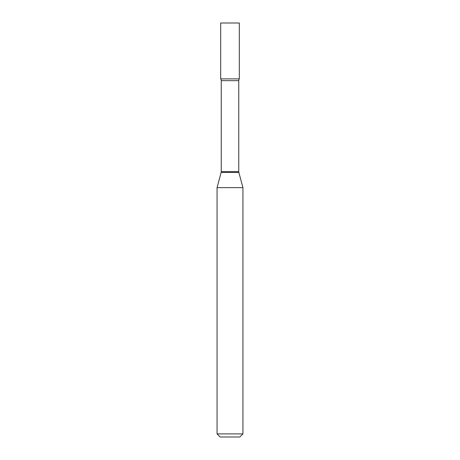 <?xml version="1.0" encoding="UTF-8"?>
<svg xmlns="http://www.w3.org/2000/svg" width="460" height="460" viewBox="0 0 460 460"><rect width="100%" height="100%" fill="white"/><g stroke="black" fill="none" stroke-linecap="round" stroke-linejoin="round"><path stroke-width="0.34" stroke-dasharray="2.3 1.72" d="M220.685 78.89L239.315 78.89L220.685 78.89M220.685 23L239.315 23M217.062 187.645L242.937 187.645M217.062 433.895L242.937 433.895M220.167 437L239.832 437M221.243 171.632L238.757 171.632M221.139 172.437L238.861 172.437M221.243 80.667L238.757 80.667"/><path stroke-width="0.69" d="M217.062 187.645L242.937 187.645L238.861 172.437A3.105 3.105 0 0 1 238.757 171.632L238.757 80.667A3.105 3.105 0 0 1 239.315 78.89L239.315 23L220.685 23L220.685 78.89L239.315 78.89L220.685 78.89A3.105 3.105 0 0 1 221.243 80.667L221.243 171.632A3.105 3.105 0 0 1 221.139 172.437L217.062 187.645L217.062 433.895L242.937 433.895L239.832 437L220.167 437L217.062 433.895M242.937 187.645L242.937 433.895M238.757 80.667L221.243 80.667M238.757 171.632L221.243 171.632M238.861 172.437L221.139 172.437"/></g></svg>
